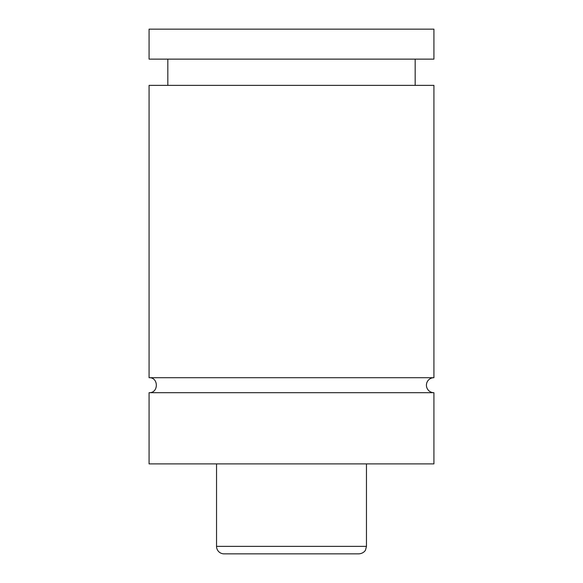 <?xml version="1.0" encoding="UTF-8"?>
<svg xmlns="http://www.w3.org/2000/svg" width="583" height="583" viewBox="0 0 583 583"><rect width="100%" height="100%" fill="white"/><g stroke="black" fill="none" stroke-linecap="round" stroke-linejoin="round"><path stroke-width="0.87" d="M149.08 392.694C158.751 393.153 158.751 377.237 149.08 377.704L433.92 377.704A7.499 7.499 0 0 0 426.421 385.195A7.499 7.499 0 0 0 433.92 392.694L433.92 463.9L149.08 463.9L149.08 392.694L433.92 392.694M358.96 553.85L224.04 553.85A7.499 7.499 0 0 1 216.541 546.351L366.459 546.351L365.526 549.966C365.636 549.958 363.967 553.435 358.96 553.85M366.459 463.9L366.459 546.351M149.08 377.704L149.08 85.366L433.92 85.366L433.92 377.704M149.08 29.15L433.92 29.15L433.92 59.131L149.08 59.131L149.08 29.15M216.541 546.351L216.541 463.9M415.176 85.366L415.176 59.131M167.824 85.366L167.824 59.131"/></g></svg>
